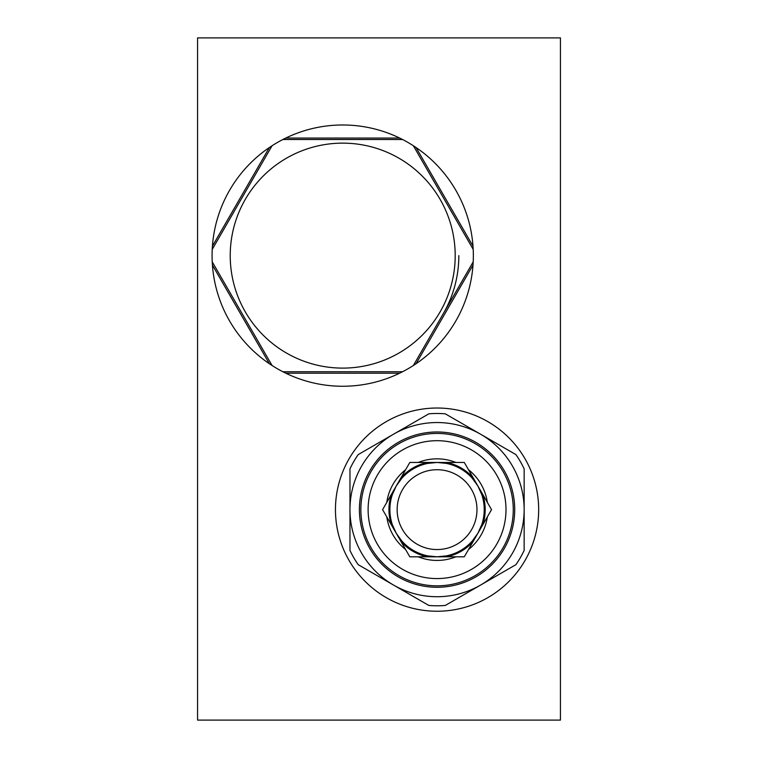 <?xml version="1.0" encoding="UTF-8"?>
<svg xmlns="http://www.w3.org/2000/svg" width="758" height="758" viewBox="0 0 758 758"><rect width="100%" height="100%" fill="white"/><g stroke="black" fill="none" stroke-linecap="round" stroke-linejoin="round"><path stroke-width="1.14" d="M335.453 509.632A101.6 101.6 0 0 1 487.858 421.637A101.6 101.6 0 0 1 487.858 597.626A101.6 101.6 0 0 1 335.453 509.632M197.563 37.9L197.563 720.1L560.437 720.1L560.437 37.9L197.563 37.9M473.2 261.851L473.001 265.092A130.632 130.632 0 0 1 416.057 363.726L413.356 365.508A130.632 130.632 0 0 1 402.555 371.742L399.656 373.192A130.632 130.632 0 0 1 285.766 373.192L282.867 371.742A130.632 130.632 0 0 1 272.075 365.508L269.365 363.726A130.632 130.632 0 0 1 212.42 265.092L212.231 261.851A130.632 130.632 0 0 1 212.231 249.391L212.42 246.151A130.632 130.632 0 0 1 269.365 147.526L272.075 145.735A130.632 130.632 0 0 1 282.867 139.5L285.766 138.051A130.632 130.632 0 0 1 399.656 138.051L402.555 139.5A130.632 130.632 0 0 1 413.356 145.735L416.057 147.526A130.632 130.632 0 0 1 473.001 246.151L473.2 249.391A130.632 130.632 0 0 1 473.2 261.851L413.356 365.508M443.278 313.679A116.116 116.116 0 0 0 458.836 255.626M398.954 353.038A112.487 112.487 0 0 1 230.28 252.044A112.487 112.487 0 0 1 400.499 159.114A112.487 112.487 0 0 1 398.954 353.038M473.2 249.391L413.356 145.735M402.555 139.5L282.867 139.5M272.075 145.735L212.231 249.391M212.231 261.851L272.075 365.508M282.867 371.742L402.555 371.742M446.415 555.87L446.604 556.808L437.063 556.808L446.415 555.87M473.144 541.487L472.424 540.852L477.91 533.225L473.144 541.487A48.133 48.133 0 0 1 446.604 556.808L464.294 556.808L473.144 541.487M401.693 540.852L400.973 541.487L396.207 533.225L401.693 540.852M427.521 556.808L427.711 555.87L437.063 556.808L427.521 556.808A48.133 48.133 0 0 1 400.973 541.487L409.822 556.808L427.521 556.808M481.775 524.659L482.685 524.962L477.91 533.225L481.775 524.659M482.685 494.311L481.775 494.614L477.91 486.049L482.685 494.311A48.133 48.133 0 0 1 482.685 524.962L491.535 509.632L482.685 494.311M392.341 494.614L391.441 494.311L396.207 486.049L392.341 494.614M391.441 524.962L392.341 524.659L396.207 533.225L391.441 524.962A48.133 48.133 0 0 1 391.441 494.311L382.591 509.632L391.441 524.962M472.424 478.421L473.144 477.786L477.91 486.049L472.424 478.421M446.604 462.465L446.415 463.394L437.063 462.465L446.604 462.465A48.133 48.133 0 0 1 473.144 477.786L464.294 462.465L446.604 462.465M427.711 463.394L427.521 462.465L437.063 462.465L427.711 463.394M400.973 477.786L401.693 478.421L396.207 486.049L400.973 477.786A48.133 48.133 0 0 1 427.521 462.465L409.822 462.465L400.973 477.786M437.063 549.55A39.918 39.918 0 0 0 471.628 489.677A39.918 39.918 0 0 0 402.489 489.677A39.918 39.918 0 0 0 437.063 549.55M437.063 556.808A47.176 47.176 0 0 0 477.91 486.049A47.176 47.176 0 0 0 396.207 486.049A47.176 47.176 0 0 0 437.063 556.808L436.276 556.798M349.969 468.861A96.162 96.162 0 0 1 358.202 454.601L428.829 413.83A96.162 96.162 0 0 1 445.297 413.83L515.914 454.601A96.162 96.162 0 0 1 524.148 468.861L524.148 550.403A96.162 96.162 0 0 1 515.914 564.672L445.297 605.443A96.162 96.162 0 0 1 428.829 605.443L358.202 564.672A96.162 96.162 0 0 1 349.969 550.403L349.969 468.861M349.969 509.632A87.085 87.085 0 0 1 480.6 434.211A87.085 87.085 0 0 1 480.6 585.053A87.085 87.085 0 0 1 349.969 509.632M437.063 440.692A68.95 68.95 0 0 0 377.351 544.111A68.95 68.95 0 0 0 496.765 544.111A68.95 68.95 0 0 0 437.063 440.692M437.063 433.434A76.207 76.207 0 0 0 371.069 547.74A76.207 76.207 0 0 0 503.056 547.74A76.207 76.207 0 0 0 437.063 433.434M455.918 462.465A50.805 50.805 0 0 0 418.208 462.465M405.634 469.714A50.805 50.805 0 0 0 386.779 502.374M386.779 516.89A50.805 50.805 0 0 0 405.634 549.55M418.208 556.808A50.805 50.805 0 0 0 455.918 556.808M468.482 549.55A50.805 50.805 0 0 0 487.337 516.89M487.337 502.374A50.805 50.805 0 0 0 468.482 469.714M416.057 363.726L473.001 265.092M473.001 246.151L416.057 147.526M399.656 138.051L285.766 138.051M269.365 147.526L212.42 246.151M212.42 265.092L269.365 363.726M285.766 373.192L399.656 373.192M437.063 431.975A77.657 77.657 0 0 0 369.809 548.46A77.657 77.657 0 0 0 504.307 548.46A77.657 77.657 0 0 0 437.063 431.975M477.521 533.888L477.91 533.225M478.298 486.721L477.91 486.049M396.207 486.049L396.605 485.376M395.818 532.542L396.207 533.225M437.84 462.465L437.063 462.465"/></g></svg>

